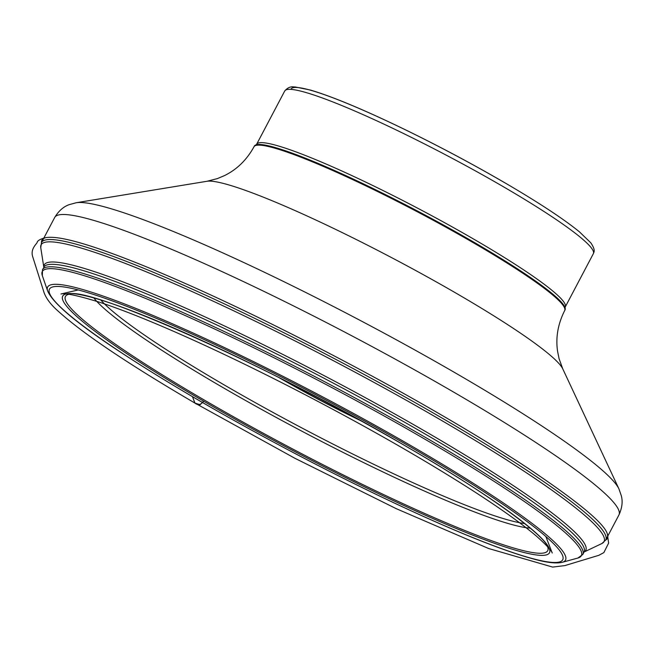 <?xml version="1.0" encoding="UTF-8"?>
<svg xmlns="http://www.w3.org/2000/svg" width="654" height="654" viewBox="0 0 654 654"><rect width="100%" height="100%" fill="white"/><g stroke="black" fill="none" stroke-linecap="round" stroke-linejoin="round"><path stroke-width="0.98" d="M360.28 420.465A135.198 14.363 27.8 0 1 278.792 377.505M475.45 243.108A175.607 18.664 27.8 0 1 565.007 307.535A175.607 18.664 27.8 0 1 565.023 309.922L564.672 310.576A175.607 18.664 27.8 0 0 475.106 243.762A175.607 18.664 27.8 0 0 253.989 146.774L254.341 146.112A175.607 18.664 27.8 0 1 256.311 144.771A175.607 18.664 27.8 0 1 475.45 243.108M192.489 396.676L194.974 403.093L200.132 404.736L203.656 401.18C200.868 404.908 197.958 405.537 194.917 403.068L192.48 396.667M43.867 267.56L42.502 269.587A305.41 32.455 27.8 0 1 427.021 438.319A305.41 32.455 27.8 0 1 582.82 554.469L584.087 551.984A305.369 32.447 -152.2 0 0 428.305 435.85A305.369 32.447 -152.2 0 0 43.834 267.143A306.105 32.528 27.8 0 1 429.637 433.904A306.105 32.528 27.8 0 1 584.071 552.009L601.917 543.515L605.727 540C607.893 538.708 608.416 536.599 607.288 533.68C603.961 523.306 578.569 502.174 531.113 470.291C485.562 439.929 418.282 400.559 353.127 365.897C277.705 325.864 214.471 295.379 152.537 269.358C95.263 245.691 59.694 235.121 45.829 237.664C42.723 238.448 41.276 240.067 41.496 242.52A318.923 33.894 27.8 0 1 339.418 361.278A318.923 33.894 27.8 0 1 605.727 540L618.929 514.96A318.923 33.894 -152.2 0 0 352.62 336.238A318.923 33.894 -152.2 0 0 54.699 217.471C58.672 210.89 63.52 206.615 69.25 204.637L76.224 202.74A309.767 32.921 27.8 0 1 461.454 376.475A309.767 32.921 27.8 0 1 618.929 488.881L562.767 368.881A203.083 21.582 -152.2 0 0 459.525 295.183A203.083 21.582 -152.2 0 0 206.966 181.281L76.224 202.74M256.123 144.836L256.638 144.264A174.438 18.533 27.8 0 1 476.276 240.607A174.438 18.533 27.8 0 1 565.244 306.979L593.35 253.678A174.438 18.533 27.8 0 0 504.373 187.314A174.438 18.533 27.8 0 0 284.735 90.971C289.894 84.979 294.186 87.391 294.97 86.917L310.348 90.031C333.229 96.808 365.848 110.51 408.202 131.152C441.614 147.542 473.872 164.775 504.978 182.858C538.732 202.585 563.544 218.902 579.411 231.818L590.84 242.863C595.81 250.327 593.963 251.921 593.35 253.678M290.916 89.385A169.746 18.034 27.8 0 1 504.79 182.785M357.517 418.952A133.669 14.2 27.8 0 1 281.604 378.928M100.88 300.096A248.602 26.413 -152.2 0 0 222.965 384.209A248.602 26.413 -152.2 0 0 524.663 523.535M530.255 528.113A253.302 26.92 27.8 0 1 220.096 385.893A253.302 26.92 27.8 0 1 93.947 298.069M68.556 294.349A272.595 28.964 -152.2 0 0 204.481 400.15A272.595 28.964 -152.2 0 0 547.676 546.957C545.199 535.83 488.53 493.86 409.012 448.055C272.35 366.968 85.061 284.384 68.556 294.349M409.159 448.113A275.162 29.242 27.8 0 1 445.905 524.156A275.162 29.242 27.8 0 1 63.242 301.134A275.162 29.242 27.8 0 1 409.159 448.113M414.767 449.396A290.147 30.836 -152.2 0 0 50.023 294.423A290.147 30.836 -152.2 0 0 453.524 529.585A290.147 30.836 -152.2 0 0 414.767 449.396M42.33 275.645L47.66 291.014A292.722 31.106 27.8 0 1 416.214 448.718A292.722 31.106 27.8 0 1 562.227 562.317L577.915 558.025A304.682 32.373 -152.2 0 0 326.926 384.969A304.682 32.373 -152.2 0 0 42.33 275.645L42.502 269.587M601.917 543.515A318.187 33.812 -152.2 0 0 441.752 420.555A318.187 33.812 -152.2 0 0 40.752 247.645L43.81 267.192M545.845 536.493L552.238 553.006C551.641 550.635 546.384 545.027 536.468 536.174C521.786 523.625 499.811 507.97 470.537 489.208C417.44 455.421 355.89 420.612 285.896 384.781C251.103 367.058 218.264 351.263 187.371 337.415C151.744 321.466 122.323 309.694 99.114 302.099C77.564 295.477 64.852 292.779 60.985 293.998L78.227 289.943M45.829 237.664L43.892 238.13C40.311 239.201 38.12 240.443 37.319 241.841L37.253 241.955C37.826 243.19 29.945 248.307 32.716 256.728L44.071 292.632C46.32 298.739 51.037 304.928 58.222 311.198C82.666 333.409 128.233 364.033 194.917 403.068L294.815 458.233L396.193 508.649L488.546 548.485L552.655 567.083L564.827 565.604L598.737 555.344L603.838 552.614L608.637 543.073L607.288 533.68M256.638 144.264L284.735 90.971M40.752 247.645L41.496 242.511L54.699 217.471M565.064 307.723L565.244 306.979M562.767 368.881L559.096 358.76L557.551 351.182C555.581 337.431 557.96 323.894 564.672 310.576M253.989 146.774C246.803 159.838 236.969 169.451 224.51 175.591L217.39 178.599L206.966 181.281M618.929 514.96C622.117 507.962 622.91 501.544 621.3 495.699L618.929 488.881M47.66 291.014C52.99 303.489 77.646 324.106 121.619 352.882C169.304 384.119 226.783 417.489 294.047 452.985C366.951 491.383 440.673 525.742 491.285 544.888C507.856 551.175 521.851 555.859 533.28 558.925C546.564 562.62 556.211 563.748 562.227 562.317M577.915 558.025L582.82 554.469"/></g></svg>
